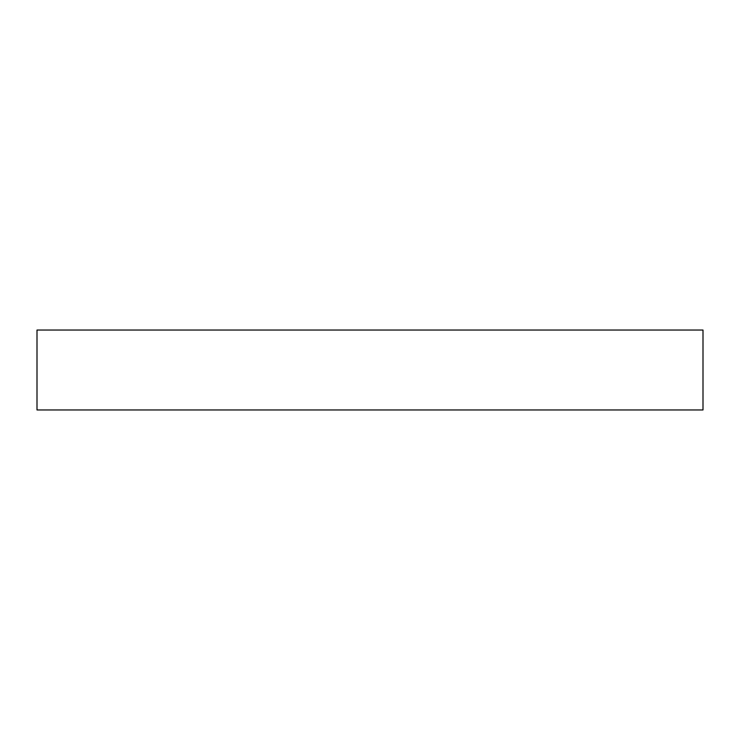 <?xml version="1.0" encoding="UTF-8"?>
<svg xmlns="http://www.w3.org/2000/svg" width="740" height="740" viewBox="0 0 740 740"><rect width="100%" height="100%" fill="white"/><g stroke="black" fill="none" stroke-linecap="round" stroke-linejoin="round"><path stroke-width="1.11" d="M370 330.04L703 330.04L703 409.96L37 409.96L37 330.04L370 330.04"/></g></svg>
